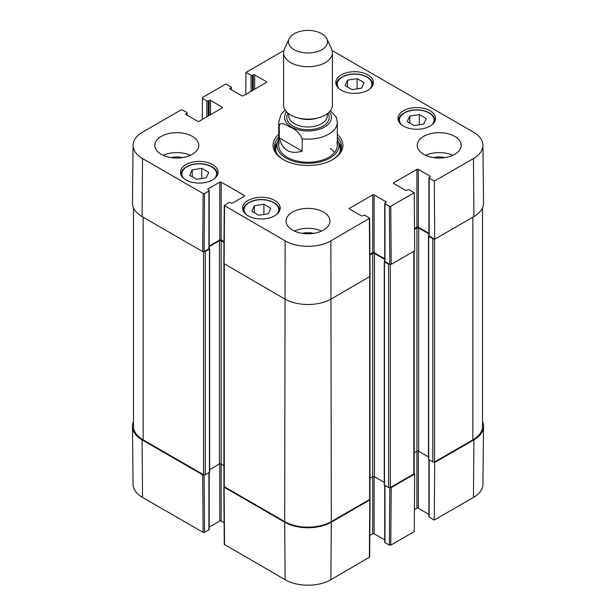 <?xml version="1.0" encoding="UTF-8"?>
<svg xmlns="http://www.w3.org/2000/svg" width="616" height="616" viewBox="0 0 616 616"><rect width="100%" height="100%" fill="white"/><g stroke="black" fill="none" stroke-linecap="round" stroke-linejoin="round"><path stroke-width="0.92" d="M434.118 462.139L434.703 462.477L434.272 520.035L473.458 497.412A32.34 18.672 0 0 0 482.929 484.322L483.545 426.518A32.956 19.027 180 0 1 473.897 439.855L434.703 462.477M482.513 421.667A32.956 19.027 180 0 1 483.545 426.518M203.965 474.89L202.695 474.836L142.104 439.855A32.956 19.027 180 0 1 132.455 426.518A32.956 19.027 180 0 1 133.487 421.667M369.893 499.222L369.8 499.953L331.308 522.175A32.956 19.027 180 0 1 284.692 522.175L224.101 487.194L224.008 486.463M389.82 487.672L389.389 545.145L390.767 545.145L414.245 531.593L414.683 474.043L391.206 487.595L389.936 487.649M414.683 474.043L414.091 473.696M389.389 545.145L384.992 542.611L384.992 485.4M384.707 485.239L384.707 542.211A0.978 0.562 0 0 0 384.992 542.611M384.707 539.855L374.112 533.741L374.112 476.592M384.261 482.39L374.459 476.73A1.224 0.708 0 0 0 372.734 476.73L372.734 533.741A0.978 0.562 180 0 1 374.112 533.741M372.734 533.741L369.816 535.427M223.816 486.802L224.255 544.352L285.131 579.733A32.34 18.672 0 0 0 330.869 579.733L369.646 557.11L370.085 499.561M224.093 522.668L221.167 520.982L221.167 463.971A1.224 0.708 0 0 0 219.442 463.971L209.648 469.631M219.789 463.833L219.789 520.982A0.978 0.562 180 0 1 221.167 520.982M219.789 520.982L209.201 527.096M208.916 472.641L208.916 529.852A0.978 0.562 0 0 0 209.201 529.452L209.201 472.48M208.916 529.852L204.52 532.393L204.081 474.913M132.455 426.518L133.071 484.322A32.34 18.672 0 0 0 142.542 497.412L203.134 532.393L204.52 532.393M434.272 520.035L429.183 517.093L429.183 459.89M428.898 459.721L428.898 516.693A0.978 0.562 0 0 0 429.183 517.093M428.898 514.337L418.31 508.223L418.31 451.074M428.451 456.872L418.657 451.22A1.224 0.708 0 0 0 416.924 451.22L416.924 508.223A0.978 0.562 180 0 1 418.31 508.223M416.924 508.223L414.414 509.678M302.187 151.159C289.99 154.655 282.359 150.242 279.287 137.93L279.287 125.572C280.58 120.921 286.879 125.518 290.737 127.466C295.834 129.422 299.653 133.195 302.187 138.8L302.187 151.159L279.287 137.93M302.187 138.8A29.298 16.917 180 0 0 337.298 122.222L336.398 117.317L330.361 110.703M321.814 33.718A19.527 11.273 180 0 1 326.873 38.785A19.527 11.273 180 0 1 308 52.968A19.527 11.273 180 0 1 289.127 38.785A19.527 11.273 180 0 1 302.933 30.8A19.527 11.273 180 0 1 321.814 33.718M326.873 38.785L331.593 49.018A24.417 14.091 180 0 1 332.417 52.645A24.417 14.091 180 0 1 308 66.736A24.417 14.091 180 0 1 283.583 52.645A24.417 14.091 180 0 1 284.407 49.018L289.127 38.785M332.417 52.645L332.417 105.051A24.417 14.091 180 0 1 308 119.15A24.417 14.091 180 0 1 283.583 105.051L283.583 52.645M263.894 204.219L270.855 208.239L268.368 213.744L258.812 215.238L251.852 211.219L254.331 205.721L263.894 204.219L263.894 214.445M409.794 116.001L419.327 114.561L426.287 118.58L423.692 124.101L414.16 125.533L407.199 121.514L409.794 116.001L409.794 123.015M403.465 126.103A18.796 10.849 180 0 1 397.959 118.434A18.796 10.849 180 0 1 416.755 107.577A18.796 10.849 180 0 1 435.55 118.434A18.796 10.849 180 0 1 423.947 128.459A18.796 10.849 180 0 1 403.465 126.103M202.287 119.466L202.448 97.559L225.918 83.999L231.008 86.941A0.978 0.562 180 0 1 231.293 87.333A0.978 0.562 180 0 1 231.008 87.734L231.008 89.528M202.448 98.352L206.845 100.893L206.845 116.84M208.223 116.039L208.223 100.893A0.978 0.562 180 0 1 206.845 100.893M208.223 100.893L209.086 100.393L209.086 115.539M210.464 114.745L210.464 100.393A0.978 0.562 -0 0 0 209.086 100.393M210.464 100.393L222.207 107.169L222.207 107.969A0.978 0.562 -0 0 0 222.492 107.569A0.978 0.562 -0 0 0 222.207 107.169M222.207 107.969L199.076 121.321A0.978 0.562 -0 0 1 197.69 121.321L185.955 114.545L185.955 113.744A0.978 0.562 -0 0 0 185.67 114.145A0.978 0.562 -0 0 0 185.955 114.545M185.955 113.744L186.817 113.252L186.817 115.046M204.52 193.524L208.916 190.991L208.916 248.795L204.081 251.582L204.52 193.524L203.134 193.524L142.542 158.543A32.34 18.672 180 0 1 133.071 145.23A32.34 18.672 180 0 1 142.542 132.14L181.042 109.918L182.421 109.918L186.817 112.451A0.978 0.562 180 0 1 187.102 112.851A0.978 0.562 180 0 1 186.817 113.252M208.046 189.69L208.046 188.896A0.978 0.562 -0 0 0 207.761 189.297A0.978 0.562 -0 0 0 208.046 189.69L208.916 190.19A0.978 0.562 180 0 1 209.201 190.59A0.978 0.562 180 0 1 208.916 190.991M208.046 188.896L219.789 182.12L219.789 239.924A0.978 0.562 180 0 1 221.167 239.924L221.167 182.12A0.978 0.562 -0 0 0 219.789 182.12M221.167 182.12L244.298 195.472L244.298 196.273A0.978 0.562 -0 0 0 244.59 195.873A0.978 0.562 -0 0 0 244.298 195.472M244.298 196.273L232.563 203.049A0.978 0.562 -0 0 1 231.185 203.049L230.315 202.549A0.978 0.562 180 0 0 228.936 202.549L224.255 205.482L223.816 263.54L284.692 298.929A32.956 19.027 -0 0 0 331.308 298.929L370.085 276.299L369.646 218.241L330.869 240.864A32.34 18.672 180 0 1 285.131 240.864L224.255 205.482M349.603 209.024L349.603 208.231A0.978 0.562 -0 0 0 349.318 208.631A0.978 0.562 -0 0 0 349.603 209.024L361.338 215.808A0.978 0.562 -0 0 0 362.724 215.808L363.586 215.307A0.978 0.562 180 0 1 364.965 215.307L369.646 218.241M349.603 208.231L372.734 194.872L372.734 252.683A0.978 0.562 180 0 1 374.112 252.683L374.112 194.872A0.978 0.562 -0 0 0 372.734 194.872M374.112 194.872L385.855 201.655L385.855 202.448A0.978 0.562 -0 0 0 386.14 202.048A0.978 0.562 -0 0 0 385.855 201.655M385.855 202.448L384.992 202.949A0.978 0.562 180 0 0 384.707 203.349A0.978 0.562 180 0 0 384.992 203.742L389.389 206.283L389.828 264.341L391.206 264.341L414.683 250.789L414.245 192.731L390.767 206.283L389.389 206.283M414.245 192.731L409.155 189.79A0.978 0.562 180 0 0 407.777 189.79L406.914 190.29A0.978 0.562 -0 0 1 405.536 190.29L393.793 183.514L393.793 182.713A0.978 0.562 -0 0 0 393.509 183.114A0.978 0.562 -0 0 0 393.793 183.514M393.793 182.713L416.924 169.362L416.924 227.165A0.978 0.562 180 0 1 418.31 227.165L418.31 169.362A0.978 0.562 -0 0 0 416.924 169.362M418.31 169.362L430.045 176.138L430.045 176.938A0.978 0.562 -0 0 0 430.33 176.538A0.978 0.562 -0 0 0 430.045 176.138M430.045 176.938L429.183 177.431A0.978 0.562 180 0 0 428.898 177.832A0.978 0.562 180 0 0 429.183 178.232L434.272 181.166L434.703 239.224L473.897 216.601A32.956 19.027 -0 0 0 483.545 203.034L482.929 145.23A32.34 18.672 180 0 1 473.458 158.543L434.272 181.166M332.139 50.551L473.458 132.14A32.34 18.672 180 0 1 482.929 145.23M245.776 94.356L245.946 72.442L283.861 50.551M245.946 72.442L251.035 75.375L251.035 91.322M252.414 90.529L252.414 75.375A0.978 0.562 180 0 1 251.035 75.375M252.414 75.375L253.276 74.883L253.276 90.028M254.662 89.228L254.662 74.883A0.978 0.562 -0 0 0 253.276 74.883M254.662 74.883L266.397 81.659L266.397 82.452A0.978 0.562 -0 0 0 266.682 82.051A0.978 0.562 -0 0 0 266.397 81.659M266.397 82.452L243.266 95.811A0.978 0.562 -0 0 1 241.888 95.811L230.145 89.035L230.145 88.234A0.978 0.562 -0 0 0 229.86 88.635A0.978 0.562 -0 0 0 230.145 89.035M230.145 88.234L231.008 87.734M185.955 179.926A18.796 10.849 180 0 1 180.45 172.249A18.796 10.849 180 0 1 199.245 161.4A18.796 10.849 180 0 1 218.041 172.249A18.796 10.849 180 0 1 206.437 182.274A18.796 10.849 180 0 1 185.955 179.926M341.318 90.229A18.796 10.849 180 0 1 335.812 82.552A18.796 10.849 180 0 1 354.608 71.702A18.796 10.849 180 0 1 373.404 82.552A18.796 10.849 180 0 1 361.8 92.577A18.796 10.849 180 0 1 341.318 90.229M161.269 154.308A21.968 12.682 180 0 1 154.832 145.345A21.968 12.682 180 0 1 176.807 132.656A21.968 12.682 180 0 1 198.775 145.345A21.968 12.682 180 0 1 185.216 157.065A21.968 12.682 180 0 1 161.269 154.308M292.461 230.053A21.968 12.682 180 0 1 286.032 221.09A21.968 12.682 180 0 1 308 208.4A21.968 12.682 180 0 1 329.968 221.09A21.968 12.682 180 0 1 316.408 232.81A21.968 12.682 180 0 1 292.461 230.053M423.662 154.308A21.968 12.682 180 0 1 417.225 145.345A21.968 12.682 180 0 1 439.193 132.656A21.968 12.682 180 0 1 461.168 145.345A21.968 12.682 180 0 1 447.601 157.065A21.968 12.682 180 0 1 423.662 154.308M248.102 215.808A18.796 10.849 180 0 1 242.596 208.131A18.796 10.849 180 0 1 261.392 197.274A18.796 10.849 180 0 1 280.188 208.131A18.796 10.849 180 0 1 268.584 218.156A18.796 10.849 180 0 1 248.102 215.808M278.702 134.38A34.912 20.159 -0 0 0 283.314 159.59A34.912 20.159 -0 0 0 332.686 159.59A34.912 20.159 -0 0 0 337.298 134.38M208.762 172.364L206.183 177.847L196.681 179.341L189.674 175.298L192.254 169.808L201.755 168.322L208.762 172.364M201.755 168.322L201.755 178.54M192.254 169.808L192.254 176.784M419.327 114.561L419.327 124.755M254.331 205.721L254.331 212.659M357.111 78.64L364.071 82.667L361.592 88.165L352.029 89.666L345.068 85.647L347.547 80.142L357.111 78.64L357.111 88.866M347.547 80.142L347.547 87.079M277.477 142.234A33.449 19.312 -0 0 0 274.697 148.333M341.303 148.333A33.449 19.312 -0 0 0 338.523 142.234M278.702 139.532A31.016 17.91 -0 0 0 277.47 142.257A31.016 17.91 -0 0 0 308 163.325A31.016 17.91 -0 0 0 338.531 142.257A31.016 17.91 -0 0 0 337.298 139.532M279.163 142.358A29.298 16.917 -0 0 0 308 162.254A29.298 16.917 -0 0 0 336.837 142.358M334.596 152.429A29.298 16.917 -0 0 0 330.315 148.556M434.703 239.224L429.183 236.036L429.183 178.232M434.118 238.885A1.224 0.708 180 0 1 432.809 238.731L428.667 236.336A0.731 0.424 180 0 1 428.667 235.736L428.898 235.605A0.978 0.562 -0 0 0 429.183 236.036M428.898 233.279L418.31 227.165M416.924 227.165L414.514 228.559M389.828 264.341L384.992 261.554L384.992 203.742M384.707 203.349L384.707 261.153A0.978 0.562 -0 0 0 384.992 261.554M384.707 258.797L374.112 252.683M372.734 252.683L369.923 254.308M223.985 241.549L221.167 239.924M219.789 239.924L209.201 246.038M208.916 248.795A0.978 0.562 -0 0 0 209.201 248.394L209.201 190.59M133.071 145.23L132.455 203.034A32.956 19.027 -0 0 0 142.104 216.601L202.695 251.582L204.081 251.582M444.844 157.604A14.445 8.339 -0 0 0 433.541 157.604M452.791 155.309A21.968 12.682 -0 0 0 425.602 155.309M182.459 157.604A14.445 8.339 -0 0 0 171.156 157.604M190.398 155.309A21.968 12.682 -0 0 0 163.209 155.309M313.652 233.349A14.445 8.339 -0 0 0 302.348 233.349M321.59 231.054A21.968 12.682 -0 0 0 294.41 231.054M337.298 137.222A33.449 19.312 180 0 1 341.449 146.539A33.449 19.312 180 0 1 332.155 159.891M283.845 159.891A33.449 19.312 180 0 1 274.551 146.539A33.449 19.312 180 0 1 278.702 137.222M482.513 207.885L482.513 426.403A32.956 19.027 180 0 1 472.857 439.855L434.534 461.977A1.224 0.708 180 0 1 432.809 461.977L428.667 459.59A0.731 0.424 180 0 1 428.451 459.29L428.451 236.036M428.898 233.88L418.657 227.966A1.224 0.708 0 0 0 416.924 227.966L414.522 229.352M416.924 227.966L416.924 451.22L414.175 452.806M414.175 251.082L414.175 473.442A1.224 0.708 180 0 1 413.821 473.943L390.344 487.495A1.224 0.708 180 0 1 388.619 487.495L384.476 485.1A0.731 0.424 180 0 1 384.261 484.8L384.261 261.554A0.731 0.424 180 0 1 384.476 261.253L384.707 261.122M389.936 264.395A1.224 0.708 180 0 1 388.619 264.241L384.476 261.854A0.731 0.424 180 0 1 384.261 261.554M384.707 259.39L374.459 253.476A1.224 0.708 0 0 0 372.734 253.476L369.923 255.101M372.734 253.476L372.734 476.73L369.985 478.316M369.985 276.553L369.985 498.952A1.224 0.708 180 0 1 369.631 499.453L331.308 521.583A32.956 19.027 180 0 1 284.692 521.583L224.278 486.694A1.224 0.708 180 0 1 223.916 486.201L223.916 263.794M223.978 242.342L221.167 240.725A1.224 0.708 0 0 0 219.442 240.725L209.201 246.639M223.916 465.557L221.167 463.971L221.167 240.725M209.201 248.364L209.432 248.494A0.731 0.424 180 0 1 209.432 249.095L205.29 251.482A1.224 0.708 180 0 1 203.965 251.644M209.648 248.795L209.648 472.048A0.731 0.424 180 0 1 209.432 472.349L205.29 474.736A1.224 0.708 180 0 1 203.565 474.736L143.143 439.855A32.956 19.027 180 0 1 133.487 426.403L133.487 207.885M390.767 545.145L391.206 487.595M369.8 499.953L369.361 557.503M224.54 544.752L224.101 487.194M284.692 522.175L285.131 579.733M202.695 474.836L203.134 532.393M142.104 439.855L142.542 497.412M331.308 522.175L330.869 579.733M473.897 439.855L473.458 497.412M279.287 125.572A29.298 16.917 180 0 1 278.702 122.222L278.702 145.345M329.368 111.873A23.439 13.529 180 0 1 308 130.969A23.439 13.529 180 0 1 286.632 111.873M318.01 117.91A19.289 11.134 180 0 1 297.99 117.91M327.288 113.691L327.288 115.839A19.289 11.134 180 0 1 308 126.973A19.289 11.134 180 0 1 288.712 115.839L288.712 113.691M327.928 113.19A21.237 12.266 180 0 1 308 129.699A21.237 12.266 180 0 1 288.072 113.19M246.123 214.46A17.333 10.01 180 0 1 261.392 199.715A17.333 10.01 180 0 1 276.661 214.46M401.486 124.763A17.333 10.01 180 0 1 414.784 110.087A17.333 10.01 180 0 1 433.479 122.653A17.333 10.01 180 0 1 432.024 124.763M435.065 120.821L435.065 120.89A18.311 10.572 -0 0 0 435.065 120.821C434.488 115.231 429.722 111.658 420.759 110.102C415.469 109.463 410.603 110.041 406.16 111.843L401.986 114.291C399.653 116.231 398.475 118.411 398.444 120.821A18.311 10.572 -0 0 0 398.444 120.89L398.444 120.821M183.976 178.578A17.333 10.01 180 0 1 199.245 163.841A17.333 10.01 180 0 1 214.514 178.578M217.556 174.644L217.556 174.705A18.311 10.572 -0 0 0 217.556 174.644C216.978 169.046 212.212 165.473 203.249 163.925C197.959 163.279 193.093 163.856 188.65 165.658L184.477 168.106C182.144 170.047 180.965 172.226 180.935 174.644A18.311 10.572 -0 0 0 180.935 174.713L180.935 174.644M279.702 210.526L279.702 210.587A18.311 10.572 -0 0 0 279.702 210.526C279.125 204.928 274.359 201.355 265.396 199.8C260.106 199.16 255.24 199.738 250.797 201.54L246.623 203.988C244.29 205.929 243.112 208.108 243.081 210.526A18.311 10.572 -0 0 0 243.081 210.587L243.081 210.526M339.339 88.881A17.333 10.01 180 0 1 354.608 74.143A17.333 10.01 180 0 1 369.877 88.881M372.919 84.946L372.919 85.008A18.311 10.572 -0 0 0 372.919 84.946C372.341 79.349 367.575 75.776 358.612 74.22C353.33 73.581 348.464 74.159 344.013 75.961L339.84 78.409C337.506 80.349 336.328 82.529 336.298 84.946A18.311 10.572 -0 0 0 336.298 85.008L336.298 84.946M277.308 142.773A33.233 19.188 -0 0 0 274.828 149.003M341.172 149.003A33.233 19.188 -0 0 0 338.692 142.773M277.47 142.257L276.238 146.231A32.271 18.634 -0 0 0 276.107 152.352M339.893 152.352A32.271 18.634 -0 0 0 339.762 146.231L338.531 142.257M203.134 193.524L202.695 251.582M142.104 216.601L142.542 158.543M224.101 263.941L224.54 205.883M369.361 218.642L369.8 276.7M391.206 264.341L390.767 206.283M331.308 521.583L330.869 240.864M473.897 216.601L473.458 158.543M284.692 521.583L285.131 240.864M472.857 439.855L472.857 217.202M434.534 461.977L434.534 239.124M432.809 461.977L432.809 238.731M428.667 459.59L428.667 236.336M418.657 451.22L418.657 227.966M413.821 473.943L413.821 251.29M390.344 487.495L390.344 264.495M388.619 487.495L388.619 264.241M384.476 485.1L384.476 261.854M374.459 476.73L374.459 253.476M369.631 499.453L369.631 276.8M224.278 486.694L224.278 264.041M219.442 463.971L219.442 240.725M209.432 472.349L209.432 249.095M205.29 474.736L205.29 251.482M203.565 474.736L203.565 251.744M143.143 439.855L143.143 217.202M337.298 122.222L337.298 145.345M285.093 109.925L281.127 114.291L278.702 122.222M231.293 89.697L231.293 87.333M187.102 115.207L187.102 112.851M428.898 235.635L428.898 177.832"/></g></svg>

